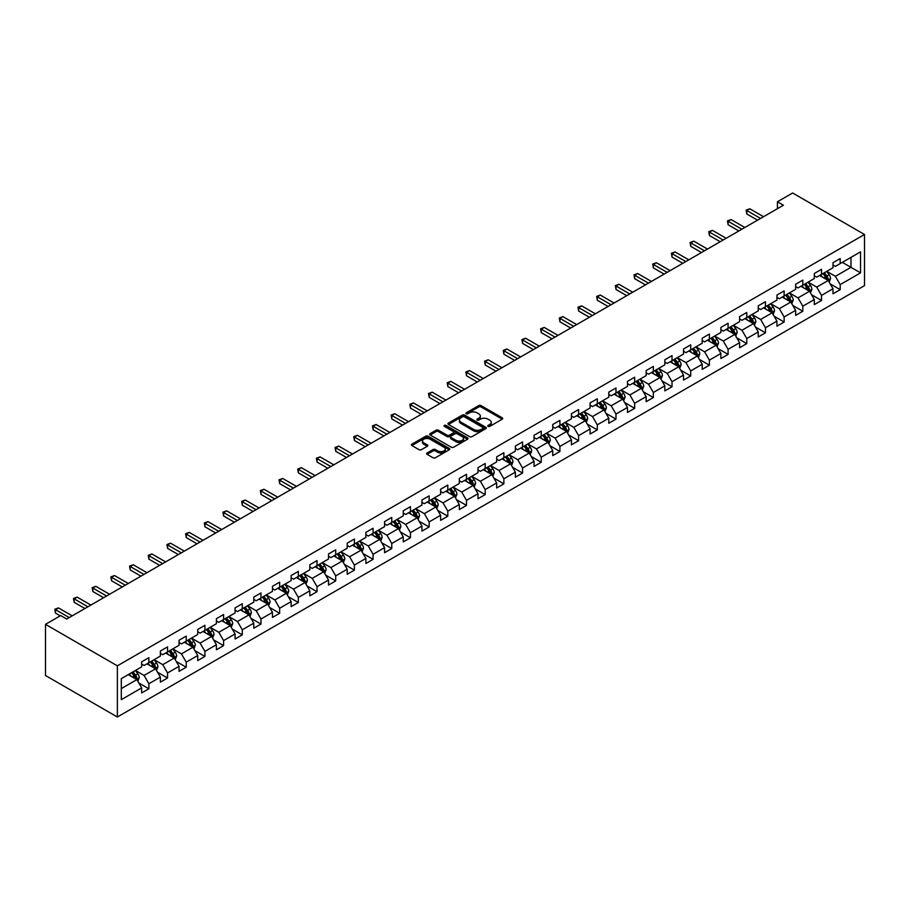 <?xml version="1.0" encoding="UTF-8"?>
<svg xmlns="http://www.w3.org/2000/svg" width="910" height="910" viewBox="0 0 910 910"><rect width="100%" height="100%" fill="white"/><g stroke="black" fill="none" stroke-linecap="round" stroke-linejoin="round"><path stroke-width="1.36" d="M488.09 426.392A1.16 0.671 0 0 0 489.739 426.392L502.229 419.18A1.661 0.955 0 0 0 502.718 418.498A1.661 0.955 0 0 0 502.229 417.826L481.072 405.61A1.661 0.955 0 0 0 478.717 405.61L466.227 412.822A1.16 0.671 0 0 0 467.865 413.766L469.492 412.833A5.323 3.071 0 0 1 477.011 412.833L478.774 413.857A5.323 3.071 0 0 1 480.332 416.029A5.323 3.071 0 0 1 478.774 418.19L477.159 419.135A1.16 0.671 0 0 0 478.808 420.079L480.423 419.146A5.323 3.071 0 0 1 487.942 419.146L489.705 420.17A5.323 3.071 0 0 1 491.263 422.331A5.323 3.071 0 0 1 489.705 424.504L488.09 425.436A1.16 0.671 0 0 0 488.09 426.392L488.09 425.436M427.108 452.987A1.661 0.955 0 0 0 426.619 453.658A1.661 0.955 0 0 0 427.108 454.34L433.046 457.764A1.661 0.955 0 0 0 435.389 457.764L449.267 449.756A1.661 0.955 0 0 0 449.756 449.074A1.661 0.955 0 0 0 449.267 448.402L428.098 436.186A1.661 0.955 0 0 0 425.755 436.186L411.877 444.194A1.661 0.955 0 0 0 411.388 444.876A1.661 0.955 0 0 0 411.877 445.547L419.055 449.688A1.661 0.955 0 0 0 421.398 449.688L427.336 446.264A1.661 0.955 0 0 0 427.825 445.582A1.661 0.955 0 0 0 427.336 444.899L423.787 442.851A4.448 2.571 0 0 1 422.479 441.031A4.448 2.571 0 0 1 425.232 438.665A4.448 2.571 0 0 1 430.077 439.223L444 447.265A4.448 2.571 0 0 1 445.308 449.074A4.448 2.571 0 0 1 442.556 451.451A4.448 2.571 0 0 1 437.71 450.894L435.389 449.551A1.661 0.955 0 0 0 433.046 449.551L427.108 452.987L427.108 454.34M864.5 234.484L792.633 192.988L777.424 201.77L783.419 205.228L66.703 619.028L60.708 615.569L45.5 624.351L117.367 665.836L864.5 234.484L864.5 285.649L117.367 717.012L117.367 665.836M469.605 436.663A1.661 0.955 0 0 0 471.96 436.663L485.826 428.644A1.661 0.955 0 0 0 486.315 427.973A1.661 0.955 0 0 0 485.826 427.29L464.669 415.074A1.661 0.955 0 0 0 462.314 415.074L448.437 423.082A1.661 0.955 0 0 0 447.959 423.764A1.661 0.955 0 0 0 448.437 424.435L469.605 436.663M444.853 426.642A1.16 0.671 0 0 1 446.036 426.813L446.036 425.425L467.547 437.846A1.661 0.955 0 0 1 468.036 438.529A1.661 0.955 0 0 1 467.547 439.2L453.669 447.208A1.661 0.955 0 0 1 451.326 447.208L430.157 434.991L430.157 433.638A1.661 0.955 0 0 0 429.679 434.32A1.661 0.955 0 0 0 430.157 434.991M430.157 433.638L436.095 430.214A1.661 0.955 0 0 1 438.449 430.214L447.026 435.162A1.661 0.955 0 0 0 449.381 435.162L453.316 432.887A1.661 0.955 0 0 0 453.806 432.216A1.661 0.955 0 0 0 453.316 431.533L444.387 426.369A1.16 0.671 0 0 1 446.036 425.425M138.866 683.023L148.865 688.79L148.865 683.751L160.365 677.108L160.365 682.159L167.542 678.007L167.542 672.956L179.042 666.325L179.042 671.364L186.231 667.223L186.231 662.173L197.732 655.53L197.732 660.58L204.921 656.428L204.921 651.389L216.409 644.746L216.409 649.797L223.598 645.645L223.598 640.594L235.099 633.963L235.099 639.002L242.287 634.861L242.287 629.811L253.788 623.168L253.788 628.218L260.965 624.067L260.965 619.028L272.465 612.385L272.465 617.435L279.654 613.283L279.654 608.233L291.154 601.601L291.154 606.64L298.343 602.5L298.343 597.449L309.832 590.806L309.832 595.857L317.021 591.705L317.021 586.666L328.521 580.023L328.521 585.073L335.71 580.921L335.71 575.871L347.211 569.239L347.211 574.278L354.388 570.138L354.388 565.087L365.888 558.444L365.888 563.495L373.077 559.343L373.077 554.304L384.577 547.661L384.577 552.711L391.755 548.559L391.755 543.509L403.255 536.877L403.255 541.916L410.444 537.776L410.444 532.725L421.944 526.082L421.944 531.133L429.133 526.981L429.133 521.942L440.622 515.299L440.622 520.349L447.811 516.197L447.811 511.147L459.311 504.515L459.311 509.554L466.5 505.414L466.5 500.363L478 493.721L478 498.771L485.178 494.619L485.178 489.58L496.678 482.937L496.678 487.987L503.867 483.836L503.867 478.785L515.367 472.153L515.367 477.193L522.556 473.052L522.556 468.002L534.045 461.359L534.045 466.409L541.234 462.257L541.234 457.218L552.734 450.575L552.734 455.626L559.923 451.474L559.923 446.423L571.423 439.792L571.423 444.831L578.601 440.69L578.601 435.64L590.101 428.997L590.101 434.047L597.29 429.895L597.29 424.856L608.79 418.213L608.79 423.264L615.979 419.112L615.979 414.061L627.468 407.43L627.468 412.469L634.657 408.328L634.657 403.278L646.157 396.635L646.157 401.685L653.346 397.534L653.346 392.494L664.835 385.851L664.835 390.902L672.024 386.75L672.024 381.7L683.524 375.068L683.524 380.107L690.713 375.966L690.713 370.916L702.213 364.273L702.213 369.323L709.39 365.172L709.39 360.132L720.891 353.489L720.891 358.54L728.08 354.388L728.08 349.338L739.58 342.706L739.58 347.745L746.769 343.605L746.769 338.554L758.258 331.911L758.258 336.962L765.446 332.81L765.446 327.759L776.947 321.128L776.947 326.178L784.136 322.026L784.136 316.976L795.636 310.344L795.636 315.383L802.813 311.243L802.813 306.192L814.313 299.549L814.313 304.6L821.503 300.448L821.503 295.397L833.003 288.766L833.003 293.816L840.192 289.664L840.192 284.614L860.553 272.863L860.553 251.843L850.964 257.371L850.964 267.324L860.553 272.863M148.865 688.79L141.676 692.942L141.676 687.892L121.314 699.654L121.314 678.633L141.676 666.871L141.676 661.832L148.865 657.68L148.865 662.73L160.365 656.087L160.365 651.037L167.542 646.885L167.542 651.935L179.042 645.304L179.042 640.253L186.231 636.101L186.231 641.152L197.732 634.509L197.732 629.47L204.921 625.318L204.921 630.368L216.409 623.725L216.409 618.675L223.598 614.523L223.598 619.573L235.099 612.942L235.099 607.891L242.287 603.74L242.287 608.79L253.788 602.147L253.788 597.108L260.965 592.956L260.965 598.006L272.465 591.363L272.465 586.313L279.654 582.161L279.654 587.212L291.154 580.58L291.154 575.529L298.343 571.378L298.343 576.428L309.832 569.785L309.832 564.735L317.021 560.594L317.021 565.645L328.521 559.002L328.521 553.951L335.71 549.799L335.71 554.85L347.211 548.218L347.211 543.168L354.388 539.016L354.388 544.066L365.888 537.423L365.888 532.373L373.077 528.232L373.077 533.283L384.577 526.64L384.577 521.589L391.755 517.437L391.755 522.488L403.255 515.856L403.255 510.806L410.444 506.654L410.444 511.704L421.944 505.061L421.944 500.011L429.133 495.87L429.133 500.921L440.622 494.278L440.622 489.227L447.811 485.075L447.811 490.126L459.311 483.494L459.311 478.444L466.5 474.292L466.5 479.342L478 472.7L478 467.649L485.178 463.509L485.178 468.548L496.678 461.916L496.678 456.865L503.867 452.714L503.867 457.764L515.367 451.132L515.367 446.082L522.556 441.93L522.556 446.981L534.045 440.338L534.045 435.287L541.234 431.147L541.234 436.186L552.734 429.554L552.734 424.504L559.923 420.352L559.923 425.402L571.423 418.771L571.423 413.72L578.601 409.568L578.601 414.619L590.101 407.976L590.101 402.925L597.29 398.785L597.29 403.824L608.79 397.192L608.79 392.142L615.979 387.99L615.979 393.04L627.468 386.409L627.468 381.358L634.657 377.206L634.657 382.257L646.157 375.614L646.157 370.563L653.346 366.423L653.346 371.462L664.835 364.83L664.835 359.78L672.024 355.628L672.024 360.678L683.524 354.047L683.524 348.996L690.713 344.845L690.713 349.895L702.213 343.252L702.213 338.201L709.39 334.061L709.39 339.1L720.891 332.468L720.891 327.418L728.08 323.266L728.08 328.317L739.58 321.685L739.58 316.635L746.769 312.483L746.769 317.533L758.258 310.89L758.258 305.84L765.446 301.699L765.446 306.738L776.947 300.107L776.947 295.056L784.136 290.904L784.136 295.955L795.636 289.312L795.636 284.273L802.813 280.121L802.813 285.171L814.313 278.528L814.313 273.478L821.503 269.337L821.503 274.376L833.003 267.745L833.003 262.694L840.192 258.542L840.192 263.593L860.553 251.843M146.942 663.834L155.576 668.816L144.076 675.447L135.453 670.465M141.676 664.107L144.076 665.494L148.865 662.73M144.076 675.447L148.865 683.751M155.576 668.816L160.365 677.108M165.631 653.05L174.254 658.021L162.754 664.664L154.131 659.682M160.365 653.323L162.754 654.699L167.542 651.935M162.754 664.664L167.542 672.956M174.254 658.021L179.042 666.325M184.32 642.255L192.943 647.237L181.443 653.869L172.82 648.898M179.042 642.528L181.443 643.916L186.231 641.152M181.443 653.869L186.231 662.173M192.943 647.237L197.732 655.53M202.998 631.472L211.62 636.454L200.12 643.086L191.498 638.103M197.732 631.745L200.12 633.133L204.921 630.368M200.12 643.086L204.921 651.389M211.62 636.454L216.409 644.746M221.687 620.677L230.31 625.659L218.81 632.302L210.187 627.32M216.409 620.961L218.81 622.338L223.598 619.573M218.81 632.302L223.598 640.594M230.31 625.659L235.099 633.963M240.365 609.893L248.987 614.876L237.499 621.507L228.865 616.536M235.099 610.166L237.499 611.554L242.287 608.79M237.499 621.507L242.287 629.811M248.987 614.876L253.788 623.168M259.054 599.11L267.676 604.092L256.176 610.724L247.554 605.741M253.788 599.383L256.176 600.771L260.965 598.006M256.176 610.724L260.965 619.028M267.676 604.092L272.465 612.385M277.732 588.315L286.366 593.297L274.865 599.94L266.243 594.958M272.465 588.599L274.865 589.976L279.654 587.212M274.865 599.94L279.654 608.233M286.366 593.297L291.154 601.601M296.421 577.532L305.043 582.514L293.543 589.145L284.921 584.174M291.154 577.804L293.543 579.192L298.343 576.428M293.543 589.145L298.343 597.449M305.043 582.514L309.832 590.806M315.11 566.748L323.733 571.73L312.232 578.362L303.61 573.38M309.832 567.021L312.232 568.409L317.021 565.645M312.232 578.362L317.021 586.666M323.733 571.73L328.521 580.023M333.788 555.953L342.41 560.935L330.921 567.578L322.288 562.596M328.521 556.237L330.921 557.614L335.71 554.85M330.921 567.578L335.71 575.871M342.41 560.935L347.211 569.239M352.477 545.17L361.099 550.152L349.599 556.784L340.977 551.813M347.211 545.443L349.599 546.83L354.388 544.066M349.599 556.784L354.388 565.087M361.099 550.152L365.888 558.444M371.155 534.386L379.788 539.357L368.288 546L359.666 541.018M365.888 534.659L368.288 536.047L373.077 533.283M368.288 546L373.077 554.304M379.788 539.357L384.577 547.661M389.844 523.591L398.466 528.573L386.966 535.216L378.344 530.234M384.577 523.876L386.966 525.252L391.755 522.488M386.966 535.216L391.755 543.509M398.466 528.573L403.255 536.877M408.533 512.808L417.155 517.79L405.655 524.422L397.033 519.451M403.255 513.081L405.655 514.468L410.444 511.704M405.655 524.422L410.444 532.725M417.155 517.79L421.944 526.082M427.211 502.024L435.833 506.995L424.333 513.638L415.711 508.656M421.944 502.297L424.333 503.685L429.133 500.921M424.333 513.638L429.133 521.942M435.833 506.995L440.622 515.299M445.9 491.229L454.522 496.212L443.022 502.855L434.4 497.872M440.622 491.514L443.022 492.89L447.811 490.126M443.022 502.855L447.811 511.147M454.522 496.212L459.311 504.515M464.578 480.446L473.2 485.428L461.711 492.06L453.089 487.089M459.311 480.719L461.711 482.107L466.5 479.342M461.711 492.06L466.5 500.363M473.2 485.428L478 493.721M483.267 469.662L491.889 474.633L480.389 481.276L471.767 476.294M478 469.935L480.389 471.323L485.178 468.548M480.389 481.276L485.178 489.58M491.889 474.633L496.678 482.937M501.956 458.867L510.578 463.85L499.078 470.493L490.456 465.51M496.678 459.152L499.078 460.528L503.867 457.764M499.078 470.493L503.867 478.785M510.578 463.85L515.367 472.153M520.634 448.084L529.256 453.066L517.756 459.698L509.134 454.727M515.367 448.357L517.756 449.745L522.556 446.981M517.756 459.698L522.556 468.002M529.256 453.066L534.045 461.359M539.323 437.3L547.945 442.271L536.445 448.914L527.823 443.932M534.045 437.573L536.445 438.961L541.234 436.186M536.445 448.914L541.234 457.218M547.945 442.271L552.734 450.575M558.001 426.506L566.623 431.488L555.134 438.131L546.5 433.149M552.734 426.79L555.134 428.166L559.923 425.402M555.134 438.131L559.923 446.423M566.623 431.488L571.423 439.792M576.69 415.722L585.312 420.704L573.812 427.336L565.19 422.365M571.423 415.995L573.812 417.383L578.601 414.619M573.812 427.336L578.601 435.64M585.312 420.704L590.101 428.997M595.367 404.939L604.001 409.909L592.501 416.552L583.879 411.57M590.101 405.212L592.501 406.599L597.29 403.824M592.501 416.552L597.29 424.856M604.001 409.909L608.79 418.213M614.057 394.144L622.679 399.126L611.179 405.769L602.557 400.787M608.79 394.428L611.179 395.804L615.979 393.04M611.179 405.769L615.979 414.061M622.679 399.126L627.468 407.43M632.746 383.36L641.368 388.342L629.868 394.974L621.246 390.003M627.468 383.633L629.868 385.021L634.657 382.257M629.868 394.974L634.657 403.278M641.368 388.342L646.157 396.635M651.423 372.577L660.046 377.548L648.557 384.191L639.923 379.208M646.157 372.85L648.557 374.238L653.346 371.462M648.557 384.191L653.346 392.494M660.046 377.548L664.835 385.851M670.113 361.782L678.735 366.764L667.235 373.407L658.612 368.425M664.835 362.066L667.235 363.443L672.024 360.678M667.235 373.407L672.024 381.7M678.735 366.764L683.524 375.068M688.79 350.998L697.413 355.981L685.924 362.612L677.302 357.641M683.524 351.271L685.924 352.659L690.713 349.895M685.924 362.612L690.713 370.916M697.413 355.981L702.213 364.273M707.48 340.215L716.102 345.186L704.602 351.829L695.979 346.846M702.213 340.488L704.602 341.876L709.39 339.1M704.602 351.829L709.39 360.132M716.102 345.186L720.891 353.489M726.169 329.42L734.791 334.402L723.291 341.045L714.668 336.063M720.891 329.704L723.291 331.081L728.08 328.317M723.291 341.045L728.08 349.338M734.791 334.402L739.58 342.706M744.846 318.637L753.469 323.619L741.968 330.25L733.346 325.279M739.58 318.909L741.968 320.297L746.769 317.533M741.968 330.25L746.769 338.554M753.469 323.619L758.258 331.911M763.535 307.853L772.158 312.824L760.658 319.467L752.035 314.485M758.258 308.126L760.658 309.514L765.446 306.738M760.658 319.467L765.446 327.759M772.158 312.824L776.947 321.128M782.213 297.058L790.836 302.04L779.347 308.683L770.713 303.701M776.947 297.342L779.347 298.719L784.136 295.955M779.347 308.683L784.136 316.976M790.836 302.04L795.636 310.344M800.902 286.275L809.525 291.257L798.024 297.888L789.402 292.918M795.636 286.548L798.024 287.935L802.813 285.171M798.024 297.888L802.813 306.192M809.525 291.257L814.313 299.549M819.58 275.491L828.214 280.462L816.714 287.105L808.091 282.123M814.313 275.764L816.714 277.152L821.503 274.376M816.714 287.105L821.503 295.397M828.214 280.462L833.003 288.766M842.341 262.353L850.964 267.324L835.391 276.321L826.769 271.339M833.003 264.981L835.391 266.357L840.192 263.593M835.391 276.321L840.192 284.614M45.5 624.351L45.5 675.516L117.367 717.012M777.424 201.77L777.424 208.686M121.314 688.586L136.887 679.599L128.264 674.617M136.887 679.599L141.676 687.892M830.182 283.886L840.192 289.664M811.504 294.681L821.503 300.448M792.815 305.464L802.813 311.243M774.137 316.248L784.136 322.026M755.448 327.043L765.446 332.81M736.759 337.826L746.769 343.605M718.081 348.61L728.08 354.388M699.392 359.404L709.39 365.172M680.714 370.188L690.713 375.966M662.025 380.971L672.024 386.75M643.336 391.766L653.346 397.534M624.658 402.55L634.657 408.328M605.969 413.333L615.979 419.112M587.291 424.128L597.29 429.895M568.602 434.912L578.601 440.69M549.924 445.695L559.923 451.474M531.235 456.49L541.234 462.257M512.546 467.274L522.556 473.052M493.868 478.057L503.867 483.836M475.179 488.852L485.178 494.619M456.501 499.635L466.5 505.414M437.812 510.419L447.811 516.197M419.123 521.214L429.133 526.981M400.445 531.997L410.444 537.776M381.756 542.781L391.755 548.559M363.079 553.576L373.077 559.343M344.389 564.359L354.388 570.138M325.712 575.143L335.71 580.921M307.023 585.938L317.021 591.705M288.333 596.721L298.343 602.5M269.656 607.505L279.654 613.283M250.967 618.299L260.965 624.067M232.289 629.083L242.287 634.861M213.6 639.866L223.598 645.645M194.911 650.661L204.921 656.428M176.233 661.445L186.231 667.223M157.544 672.228L167.542 678.007M488.556 426.551L489.705 425.891A5.323 3.071 0 0 0 491.263 423.719L491.263 422.331M480.332 416.029L480.332 417.406A5.323 3.071 0 0 1 478.774 419.578L477.625 420.238M502.229 417.826L502.229 419.18L481.072 406.986A1.661 0.955 0 0 0 478.717 406.986L466.693 413.936M485.826 427.29L485.826 428.644L464.669 416.462A1.661 0.955 0 0 0 462.314 416.462L448.459 424.458L448.437 423.082M482.891 428.439A1.16 0.671 0 0 0 482.891 427.495L464.316 416.769A1.16 0.671 0 0 0 462.667 416.769L460.96 417.758A5.323 3.071 0 0 0 459.402 419.931A5.323 3.071 0 0 0 460.96 422.103L473.655 429.429A5.323 3.071 0 0 0 481.185 429.429L482.891 428.439L482.891 429.827A1.16 0.671 0 0 0 483.233 429.349L483.233 427.973M459.402 419.931L459.402 421.307A5.323 3.071 0 0 0 460.96 423.48L460.96 422.103M482.891 429.827L481.185 430.817A5.323 3.071 0 0 1 473.655 430.817L460.96 423.48M430.18 435.003L436.095 431.59L436.095 430.214M453.806 432.216L453.806 433.592A1.661 0.955 0 0 1 453.316 434.275L449.381 436.55A1.661 0.955 0 0 1 447.026 436.55L438.449 431.59A1.661 0.955 0 0 0 436.095 431.59M446.036 426.813L467.524 439.212M455.933 440.303A4.448 2.571 0 0 0 460.778 440.861A4.448 2.571 0 0 0 463.531 438.495A4.448 2.571 0 0 0 462.223 436.675L457.32 433.842A1.661 0.955 0 0 0 454.966 433.842L451.03 436.117A1.661 0.955 0 0 0 450.541 436.789A1.661 0.955 0 0 0 451.03 437.471L455.933 440.303L455.933 441.691A4.448 2.571 0 0 0 460.778 442.249A4.448 2.571 0 0 0 463.531 439.871L463.531 438.495M450.541 436.789L450.541 438.176A1.661 0.955 0 0 0 451.03 438.859L451.03 437.471M455.933 441.691L451.03 438.859M445.308 449.074L445.308 450.461A4.448 2.571 0 0 1 442.556 452.839A4.448 2.571 0 0 1 437.71 452.281L435.389 450.939A1.661 0.955 0 0 0 433.046 450.939L427.131 454.352M422.479 441.031L422.479 442.419A4.448 2.571 0 0 0 423.787 444.239L423.787 442.851M427.313 446.275L423.787 444.239M449.267 448.402L449.267 449.756L428.098 437.562A1.661 0.955 0 0 0 425.755 437.562L411.9 445.559L411.877 444.194M829.158 282.1L830.58 278.517A4.493 2.593 -120 0 0 829.146 274.695L826.678 271.396M822.367 277.095L820.683 274.854M822.958 273.535L825.438 276.833A4.493 2.593 60 0 1 826.724 279.541L828.157 278.71A4.493 2.593 -120 0 0 826.871 276.003L824.403 272.704M823.277 273.353L826.018 277.015A2.286 1.319 60 0 1 826.428 277.709L828.157 278.71M760.533 218.434L746.803 210.506L749.794 208.777L763.535 216.705M757.541 220.163L746.803 213.964L746.803 210.506L746.143 210.13L749.794 208.777M746.803 213.964L746.143 210.13M810.469 292.895L811.891 289.3A4.493 2.593 -120 0 0 810.469 285.478L807.989 282.18M803.678 287.879L802.006 285.638M804.281 284.329L806.749 287.628A4.493 2.593 60 0 1 808.034 290.324L809.468 289.494A4.493 2.593 -120 0 0 808.182 286.798L805.714 283.499M804.588 284.147L807.329 287.81A2.286 1.319 60 0 1 807.75 288.504L809.468 289.494M791.791 303.678L793.213 300.095A4.493 2.593 -120 0 0 791.78 296.273L789.311 292.963M785 298.673L783.317 296.421M785.592 295.113L788.071 298.412A4.493 2.593 60 0 1 789.345 301.108L790.79 300.277A4.493 2.593 -120 0 0 789.505 297.581L787.036 294.283M785.91 294.931L788.652 298.594A2.286 1.319 60 0 1 789.061 299.288L790.79 300.277M741.855 229.229L728.114 221.289L731.105 219.572L744.846 227.5M738.863 230.958L728.114 224.747L728.114 221.289L727.454 220.914L731.105 219.572M728.114 224.747L727.454 220.914M723.166 240.012L709.436 232.084L712.428 230.355L726.169 238.283M720.174 241.742L709.436 235.542L709.436 232.084L708.776 231.697L712.428 230.355M709.436 235.542L708.776 231.697M773.102 314.462L774.524 310.879A4.493 2.593 -120 0 0 773.09 307.057L770.622 303.758M766.311 309.457L764.639 307.216M766.914 305.897L769.382 309.195A4.493 2.593 60 0 1 770.668 311.902L772.101 311.072A4.493 2.593 -120 0 0 770.815 308.365L768.347 305.066M767.221 305.714L769.962 309.377A2.286 1.319 60 0 1 770.383 310.071L772.101 311.072M754.413 325.257L755.846 321.662A4.493 2.593 -120 0 0 754.413 317.84L751.933 314.541M747.633 320.24L745.95 318M748.225 316.691L750.693 319.99A4.493 2.593 60 0 1 751.979 322.686L753.423 321.856A4.493 2.593 -120 0 0 752.138 319.16L749.658 315.861M748.543 316.509L751.285 320.172A2.286 1.319 60 0 1 751.694 320.866L753.423 321.856M735.735 336.04L737.157 332.457A4.493 2.593 -120 0 0 735.724 328.635L733.255 325.325M728.944 331.035L727.261 328.783M729.536 327.475L732.015 330.774A4.493 2.593 60 0 1 733.301 333.47L734.734 332.639A4.493 2.593 -120 0 0 733.449 329.943L730.98 326.644M729.854 327.293L732.595 330.956A2.286 1.319 60 0 1 733.016 331.649L734.734 332.639M704.488 250.796L690.747 242.868L693.738 241.139L707.48 249.067M701.485 252.525L690.747 246.326L690.747 242.868L690.087 242.492L693.738 241.139M690.747 246.326L690.087 242.492M685.799 261.591L672.058 253.651L675.061 251.933L688.79 259.862M682.807 263.32L672.058 257.109L672.058 253.651L671.409 253.276L675.061 251.933M672.058 257.109L671.409 253.276M667.121 272.374L653.38 264.446L656.372 262.717L670.113 270.645M664.118 274.103L653.38 267.904L653.38 264.446L652.72 264.059L656.372 262.717M653.38 267.904L652.72 264.059M717.046 346.824L718.479 343.241A4.493 2.593 -120 0 0 717.046 339.419L714.566 336.12M710.255 341.819L708.583 339.578M710.858 338.258L713.326 341.557A4.493 2.593 60 0 1 714.612 344.264L716.045 343.434A4.493 2.593 -120 0 0 714.771 340.727L712.291 337.428M711.165 338.076L713.906 341.739A2.286 1.319 60 0 1 714.327 342.433L716.045 343.434M648.432 283.158L634.691 275.229L637.683 273.5L651.423 281.429M645.44 284.887L634.691 278.688L634.691 275.229L634.031 274.854L637.683 273.5M634.691 278.688L634.031 274.854M698.368 357.619L699.79 354.024A4.493 2.593 -120 0 0 698.357 350.202L695.888 346.903M691.577 352.602L689.894 350.361M692.169 349.053L694.648 352.352A4.493 2.593 60 0 1 695.934 355.048L697.367 354.217A4.493 2.593 -120 0 0 696.082 351.522L693.613 348.223M692.487 348.871L695.229 352.534A2.286 1.319 60 0 1 695.638 353.228L697.367 354.217M629.743 293.953L616.013 286.024L619.005 284.295L632.746 292.224M626.751 295.682L616.013 289.471L616.013 286.024L615.353 285.638L619.005 284.295M616.013 289.471L615.353 285.638M679.679 368.402L681.101 364.819A4.493 2.593 -120 0 0 679.668 360.997L677.199 357.698M672.888 363.397L671.216 361.145M673.491 359.837L675.959 363.135A4.493 2.593 60 0 1 677.245 365.831L678.678 365.001A4.493 2.593 -120 0 0 677.393 362.305L674.924 359.006M673.798 359.655L676.539 363.317A2.286 1.319 60 0 1 676.96 364.011L678.678 365.001M611.065 304.736L597.324 296.808L600.316 295.079L614.057 303.007M608.073 306.465L597.324 300.266L597.324 296.808L596.664 296.421L600.316 295.079M597.324 300.266L596.664 296.421M661.001 379.197L662.423 375.602A4.493 2.593 -120 0 0 660.99 371.78L658.521 368.482M654.21 374.181L652.527 371.94M654.802 370.62L657.27 373.919A4.493 2.593 60 0 1 658.556 376.626L660 375.796A4.493 2.593 -120 0 0 658.715 373.089L656.235 369.79M655.12 370.438L657.862 374.101A2.286 1.319 60 0 1 658.271 374.795L660 375.796M592.376 315.52L578.635 307.591L581.638 305.862L595.367 313.791M589.384 317.249L578.635 311.049L578.635 307.591L577.986 307.216L581.638 305.862M578.635 311.049L577.986 307.216M642.312 389.98L643.734 386.386A4.493 2.593 -120 0 0 642.301 382.564L639.832 379.265M635.521 384.964L633.838 382.723M636.124 381.415L638.592 384.714A4.493 2.593 60 0 1 639.878 387.41L641.311 386.579A4.493 2.593 -120 0 0 640.026 383.884L637.557 380.585M636.431 381.233L639.173 384.896A2.286 1.319 60 0 1 639.593 385.59L641.311 386.579M573.698 326.315L559.957 318.386L562.949 316.657L576.69 324.586M570.695 328.044L559.957 321.833L559.957 318.386L559.297 318L562.949 316.657M559.957 321.833L559.297 318M623.623 400.764L625.056 397.181A4.493 2.593 -120 0 0 623.623 393.359L621.143 390.06M616.832 395.759L615.16 393.507M617.435 392.199L619.903 395.497A4.493 2.593 60 0 1 621.189 398.193L622.633 397.363A4.493 2.593 -120 0 0 621.348 394.667L618.868 391.368M617.742 392.017L620.495 395.679A2.286 1.319 60 0 1 620.904 396.373L622.633 397.363M555.009 337.098L541.268 329.17L544.271 327.441L558.001 335.369M552.017 338.827L541.268 332.628L541.268 329.17L540.608 328.783L544.271 327.441M541.268 332.628L540.608 328.783M604.945 411.559L606.367 407.964A4.493 2.593 -120 0 0 604.934 404.142L602.465 400.844M598.154 406.542L596.471 404.302M598.746 402.982L601.226 406.281A4.493 2.593 60 0 1 602.511 408.988L603.944 408.158A4.493 2.593 -120 0 0 602.659 405.45L600.19 402.152M599.064 402.8L601.806 406.463A2.286 1.319 60 0 1 602.215 407.157L603.944 408.158M536.32 347.882L522.59 339.953L525.582 338.224L539.323 346.153M533.328 349.611L522.59 343.411L522.59 339.953L521.93 339.578L525.582 338.224M522.59 343.411L521.93 339.578M586.256 422.342L587.678 418.748A4.493 2.593 -120 0 0 586.245 414.926L583.776 411.627M579.465 417.326L577.793 415.085M580.068 413.777L582.536 417.076A4.493 2.593 60 0 1 583.822 419.772L585.255 418.941A4.493 2.593 -120 0 0 583.97 416.245L581.501 412.947M580.375 413.595L583.117 417.258A2.286 1.319 60 0 1 583.538 417.952L585.255 418.941M517.642 358.676L503.901 350.748L506.893 349.019L520.634 356.947M514.65 360.405L503.901 354.195L503.901 350.748L503.241 350.361L506.893 349.019M503.901 354.195L503.241 350.361M567.578 433.126L569 429.543A4.493 2.593 -120 0 0 567.567 425.721L565.099 422.422M560.788 428.121L559.104 425.869M561.379 424.56L563.847 427.859A4.493 2.593 60 0 1 565.133 430.555L566.577 429.725A4.493 2.593 -120 0 0 565.292 427.029L562.824 423.73M561.697 424.378L564.439 428.041A2.286 1.319 60 0 1 564.848 428.735L566.577 429.725M498.953 369.46L485.223 361.532L488.215 359.803L501.956 367.731M495.961 371.189L485.223 364.99L485.223 361.532L484.564 361.145L488.215 359.803M485.223 364.99L484.564 361.145M548.889 443.921L550.311 440.326A4.493 2.593 -120 0 0 548.878 436.504L546.409 433.205M542.098 438.904L540.426 436.663M542.701 435.344L545.17 438.643A4.493 2.593 60 0 1 546.455 441.35L547.888 440.52A4.493 2.593 -120 0 0 546.603 437.812L544.135 434.514M543.008 435.162L545.75 438.825A2.286 1.319 60 0 1 546.171 439.519L547.888 440.52M480.275 380.243L466.534 372.315L469.526 370.586L483.267 378.526M477.272 381.973L466.534 375.773L466.534 372.315L465.875 371.94L469.526 370.586M466.534 375.773L465.875 371.94M530.2 454.704L531.633 451.11A4.493 2.593 -120 0 0 530.2 447.288L527.72 443.989M523.421 449.688L521.737 447.447M524.012 446.139L526.481 449.438A4.493 2.593 60 0 1 527.766 452.134L529.211 451.303A4.493 2.593 -120 0 0 527.925 448.607L525.445 445.308M524.319 445.957L527.072 449.62A2.286 1.319 60 0 1 527.481 450.313L529.211 451.303M461.586 391.038L447.845 383.11L450.848 381.381L464.578 389.309M458.594 392.767L447.845 386.568L447.845 383.11L447.185 382.723L450.848 381.381M447.845 386.568L447.185 382.723M511.522 465.488L512.944 461.905A4.493 2.593 -120 0 0 511.511 458.083L509.043 454.784M504.732 460.483L503.048 458.242M505.323 456.922L507.803 460.221A4.493 2.593 60 0 1 509.088 462.917L510.521 462.098A4.493 2.593 -120 0 0 509.236 459.391L506.768 456.092M505.641 456.74L508.383 460.403A2.286 1.319 60 0 1 508.804 461.097L510.521 462.098M442.908 401.822L429.167 393.893L432.159 392.164L445.9 400.093M439.905 403.551L429.167 397.351L429.167 393.893L428.508 393.507L432.159 392.164M429.167 397.351L428.508 393.507M492.833 476.283L494.255 472.688A4.493 2.593 -120 0 0 492.833 468.866L490.353 465.567M486.042 471.266L484.37 469.025M486.645 467.706L489.114 471.005A4.493 2.593 60 0 1 490.399 473.712L491.832 472.882A4.493 2.593 -120 0 0 490.558 470.186L488.078 466.875M486.952 467.524L489.694 471.187A2.286 1.319 60 0 1 490.115 471.88L491.832 472.882M424.219 412.605L410.478 404.677L413.47 402.948L427.211 410.888M421.228 414.334L410.478 408.135L410.478 404.677L409.818 404.302L413.47 402.948M410.478 408.135L409.818 404.302M474.155 487.066L475.577 483.472A4.493 2.593 -120 0 0 474.144 479.65L471.676 476.351M467.365 482.05L465.681 479.809M467.956 478.501L470.436 481.799A4.493 2.593 60 0 1 471.721 484.495L473.154 483.665A4.493 2.593 -120 0 0 471.869 480.969L469.401 477.67M468.275 478.319L471.016 481.982A2.286 1.319 60 0 1 471.425 482.675L473.154 483.665M405.53 423.4L391.8 415.472L394.792 413.743L408.533 421.671M402.538 425.129L391.8 418.93L391.8 415.472L391.141 415.085L394.792 413.743M391.8 418.93L391.141 415.085M455.466 497.85L456.888 494.266A4.493 2.593 -120 0 0 455.455 490.445L452.987 487.146M448.675 492.845L447.003 490.604M449.278 489.284L451.747 492.583A4.493 2.593 60 0 1 453.032 495.279L454.465 494.46A4.493 2.593 -120 0 0 453.18 491.753L450.712 488.454M449.585 489.102L452.327 492.765A2.286 1.319 60 0 1 452.748 493.459L454.465 494.46M386.852 434.184L373.111 426.255L376.103 424.526L389.844 432.455M383.861 435.913L373.111 429.713L373.111 426.255L372.452 425.869L376.103 424.526M373.111 429.713L372.452 425.869M436.777 508.644L438.21 505.05A4.493 2.593 -120 0 0 436.777 501.228L434.298 497.929M429.998 503.628L428.314 501.387M430.589 500.068L433.058 503.366A4.493 2.593 60 0 1 434.343 506.074L435.788 505.243A4.493 2.593 -120 0 0 434.502 502.548L432.022 499.237M430.908 499.886L433.649 503.548A2.286 1.319 60 0 1 434.059 504.242L435.788 505.243M368.163 444.979L354.422 437.039L357.425 435.31L371.155 443.25M365.172 446.696L354.422 440.497L354.422 437.039L353.774 436.663L357.425 435.31M354.422 440.497L353.774 436.663M418.099 519.428L419.521 515.833A4.493 2.593 -120 0 0 418.088 512.011L415.62 508.713M411.309 514.412L409.625 512.171M411.9 510.863L414.38 514.161A4.493 2.593 60 0 1 415.665 516.857L417.099 516.027A4.493 2.593 -120 0 0 415.813 513.331L413.345 510.032M412.219 510.681L414.96 514.343A2.286 1.319 60 0 1 415.381 515.037L417.099 516.027M349.486 455.762L335.745 447.834L338.736 446.105L352.477 454.033M346.483 457.491L335.745 451.292L335.745 447.834L335.085 447.447L338.736 446.105M335.745 451.292L335.085 447.447M399.41 530.212L400.844 526.628A4.493 2.593 -120 0 0 399.41 522.806L396.931 519.508M392.62 525.207L390.947 522.966M393.222 521.646L395.691 524.945A4.493 2.593 60 0 1 396.976 527.641L398.421 526.822A4.493 2.593 -120 0 0 397.135 524.115L394.656 520.816M393.529 521.464L396.271 525.127A2.286 1.319 60 0 1 396.692 525.821L398.421 526.822M330.796 466.546L317.055 458.617L320.058 456.888L333.788 464.817M327.805 468.275L317.055 462.075L317.055 458.617L316.396 458.23L320.058 456.888M317.055 462.075L316.396 458.23M380.733 541.006L382.154 537.412A4.493 2.593 -120 0 0 380.721 533.59L378.253 530.291M373.942 535.99L372.258 533.749M374.533 532.43L377.013 535.728A4.493 2.593 60 0 1 378.298 538.436L379.732 537.605A4.493 2.593 -120 0 0 378.446 534.909L375.978 531.599M374.852 532.248L377.593 535.91A2.286 1.319 60 0 1 378.003 536.604L379.732 537.605M312.107 477.34L298.378 469.401L301.369 467.672L315.11 475.611M309.116 479.058L298.378 472.859L298.378 469.401L297.718 469.025L301.369 467.672M298.378 472.859L297.718 469.025M362.043 551.79L363.465 548.195A4.493 2.593 -120 0 0 362.032 544.373L359.564 541.075M355.253 546.774L353.58 544.533M355.855 543.225L358.324 546.523A4.493 2.593 60 0 1 359.609 549.219L361.042 548.389A4.493 2.593 -120 0 0 359.757 545.693L357.289 542.394M356.163 543.042L358.904 546.705A2.286 1.319 60 0 1 359.325 547.399L361.042 548.389M293.429 488.124L279.688 480.196L282.68 478.467L296.421 486.395M290.438 489.853L279.688 483.654L279.688 480.196L279.029 479.809L282.68 478.467M279.688 483.654L279.029 479.809M343.366 562.573L344.788 558.99A4.493 2.593 -120 0 0 343.354 555.168L340.886 551.87M336.575 557.568L334.891 555.327M337.166 554.008L339.635 557.307A4.493 2.593 60 0 1 340.92 560.003L342.365 559.184A4.493 2.593 -120 0 0 341.079 556.476L338.6 553.178M337.485 553.826L340.226 557.489A2.286 1.319 60 0 1 340.636 558.183L342.365 559.184M274.74 498.908L261.011 490.979L264.002 489.25L277.732 497.178M271.749 500.637L261.011 494.437L261.011 490.979L260.351 490.592L264.002 489.25M261.011 494.437L260.351 490.592M324.677 573.368L326.099 569.774A4.493 2.593 -120 0 0 324.665 565.952L322.197 562.653M317.886 568.352L316.214 566.111M318.489 564.791L320.957 568.09A4.493 2.593 60 0 1 322.242 570.798L323.676 569.967A4.493 2.593 -120 0 0 322.39 567.271L319.922 563.961M318.796 564.621L321.537 568.272A2.286 1.319 60 0 1 321.958 568.966L323.676 569.967M256.063 509.702L242.322 501.763L245.313 500.034L259.054 507.973M253.06 511.431L242.322 505.221L242.322 501.763L241.662 501.387L245.313 500.034M242.322 505.221L241.662 501.387M305.988 584.152L307.421 580.557A4.493 2.593 -120 0 0 305.988 576.735L303.508 573.437M299.208 579.135L297.524 576.894M299.799 575.586L302.268 578.885A4.493 2.593 60 0 1 303.553 581.581L304.998 580.751A4.493 2.593 -120 0 0 303.712 578.055L301.233 574.756M300.107 575.404L302.859 579.067A2.286 1.319 60 0 1 303.269 579.761L304.998 580.751M237.374 520.486L223.632 512.558L226.636 510.828L240.365 518.757M234.382 522.215L223.632 516.015L223.632 512.558L222.973 512.171L226.636 510.828M223.632 516.015L222.973 512.171M287.31 594.935L288.732 591.352A4.493 2.593 -120 0 0 287.298 587.53L284.83 584.231M280.519 589.93L278.835 587.689M281.11 586.37L283.59 589.669A4.493 2.593 60 0 1 284.875 592.376L286.309 591.545A4.493 2.593 -120 0 0 285.023 588.838L282.555 585.539M281.429 586.188L284.17 589.851A2.286 1.319 60 0 1 284.591 590.544L286.309 591.545M218.684 531.269L204.955 523.341L207.946 521.612L221.687 529.54M215.693 532.998L204.955 526.799L204.955 523.341L204.295 522.966L207.946 521.612M204.955 526.799L204.295 522.966M268.621 605.73L270.043 602.136A4.493 2.593 -120 0 0 268.621 598.314L266.141 595.015M261.83 600.714L260.158 598.473M262.433 597.153L264.901 600.463A4.493 2.593 60 0 1 266.186 603.159L267.62 602.329A4.493 2.593 -120 0 0 266.334 599.633L263.866 596.323M262.74 596.983L265.481 600.634A2.286 1.319 60 0 1 265.902 601.328L267.62 602.329M200.007 542.064L186.266 534.125L189.257 532.395L202.998 540.335M197.015 543.793L186.266 537.582L186.266 534.125L185.606 533.749L189.257 532.395M186.266 537.582L185.606 533.749M249.943 616.514L251.365 612.919A4.493 2.593 -120 0 0 249.931 609.097L247.463 605.798M243.152 611.497L241.469 609.256M243.743 607.948L246.223 611.247A4.493 2.593 60 0 1 247.497 613.943L248.942 613.112A4.493 2.593 -120 0 0 247.656 610.417L245.188 607.118M244.062 607.766L246.803 611.429A2.286 1.319 60 0 1 247.213 612.123L248.942 613.112M181.317 552.848L167.588 544.919L170.579 543.19L184.32 551.119M178.326 554.577L167.588 548.377L167.588 544.919L166.928 544.533L170.579 543.19M167.588 548.377L166.928 544.533M231.254 627.297L232.676 623.714A4.493 2.593 -120 0 0 231.242 619.892L228.774 616.593M224.463 622.292L222.791 620.051M225.066 618.732L227.534 622.03A4.493 2.593 60 0 1 228.819 624.738L230.253 623.907A4.493 2.593 -120 0 0 228.967 621.2L226.499 617.901M225.373 618.55L228.114 622.212A2.286 1.319 60 0 1 228.535 622.906L230.253 623.907M162.64 563.631L148.899 555.703L151.89 553.974L165.631 561.902M159.637 565.36L148.899 559.161L148.899 555.703L148.239 555.327L151.89 553.974M148.899 559.161L148.239 555.327M212.565 638.092L213.998 634.497A4.493 2.593 -120 0 0 212.565 630.676L210.085 627.377M205.785 633.076L204.102 630.835M206.377 629.515L208.845 632.825A4.493 2.593 60 0 1 210.13 635.521L211.575 634.691A4.493 2.593 -120 0 0 210.29 631.995L207.81 628.685M206.695 629.345L209.436 632.996A2.286 1.319 60 0 1 209.846 633.69L211.575 634.691M143.951 574.426L130.21 566.486L133.213 564.757L146.942 572.697M140.959 576.155L130.21 569.944L130.21 566.486L129.561 566.111L133.213 564.757M130.21 569.944L129.561 566.111M193.887 648.875L195.309 645.281A4.493 2.593 -120 0 0 193.875 641.459L191.407 638.16M187.096 643.859L185.412 641.618M187.688 640.31L190.167 643.609A4.493 2.593 60 0 1 191.453 646.305L192.886 645.474A4.493 2.593 -120 0 0 191.6 642.779L189.132 639.48M188.006 640.128L190.747 643.791A2.286 1.319 60 0 1 191.168 644.485L192.886 645.474M125.273 585.21L111.532 577.281L114.523 575.552L128.264 583.481M122.27 586.939L111.532 580.739L111.532 577.281L110.872 576.894L114.523 575.552M111.532 580.739L110.872 576.894M175.198 659.659L176.631 656.076A4.493 2.593 -120 0 0 175.198 652.254L172.718 648.955M168.407 654.654L166.735 652.413M169.01 651.094L171.478 654.392A4.493 2.593 60 0 1 172.763 657.1L174.208 656.269A4.493 2.593 -120 0 0 172.923 653.562L170.443 650.263M169.317 650.912L172.058 654.574A2.286 1.319 60 0 1 172.479 655.268L174.208 656.269M106.584 595.993L92.843 588.065L95.846 586.336L109.575 594.264M103.592 597.722L92.843 591.523L92.843 588.065L92.183 587.689L95.846 586.336M92.843 591.523L92.183 587.689M156.52 670.454L157.942 666.859A4.493 2.593 -120 0 0 156.509 663.037L154.04 659.739M149.729 665.438L148.046 663.197M150.321 661.877L152.8 665.187A4.493 2.593 60 0 1 154.086 667.883L155.519 667.053A4.493 2.593 -120 0 0 154.234 664.357L151.765 661.047M150.639 661.707L153.381 665.358A2.286 1.319 60 0 1 153.79 666.052L155.519 667.053M87.895 606.788L74.165 598.848L77.157 597.119L90.898 605.059M84.903 608.517L74.165 602.306L74.165 598.848L73.505 598.473L77.157 597.119M74.165 602.306L73.505 598.473M137.831 681.237L139.253 677.643A4.493 2.593 -120 0 0 137.819 673.821L135.351 670.522M131.04 676.221L129.368 673.98M131.643 672.672L134.111 675.971A4.493 2.593 60 0 1 135.397 678.667L136.83 677.836A4.493 2.593 -120 0 0 135.544 675.14L133.076 671.842M131.95 672.49L134.691 676.153A2.286 1.319 60 0 1 135.112 676.847L136.83 677.836M69.217 617.571L55.476 609.643L58.467 607.914L72.208 615.842M60.231 615.842L55.476 613.101L55.476 609.643L54.816 609.256L58.467 607.914M55.476 613.101L54.816 609.256M489.705 425.891L489.705 424.504M477.159 420.079L477.159 419.135M478.774 419.578L478.774 418.19M466.227 413.766L466.227 412.822M478.717 406.986L478.717 405.61M481.072 406.986L481.072 405.61M462.314 416.462L462.314 415.074M464.669 416.462L464.669 415.074M473.655 430.817L473.655 429.429M481.185 430.817L481.185 429.429M438.449 431.59L438.449 430.214M447.026 436.55L447.026 435.162M449.381 436.55L449.381 435.162M453.316 434.275L453.316 432.887M467.547 439.2L467.547 437.846M433.046 450.939L433.046 449.551M435.389 450.939L435.389 449.551M437.71 452.281L437.71 450.894M427.336 446.264L427.336 444.899M425.755 437.562L425.755 436.186M428.098 437.562L428.098 436.186M827.77 280.212L830.546 278.608M826.871 276.003L829.146 274.695M823.675 277.846L825.438 276.833M809.081 290.995L811.868 289.391M808.182 286.798L810.469 285.478M804.997 288.641L806.749 287.628M790.392 301.79L793.179 300.175M789.505 297.581L791.78 296.273M786.308 299.424L788.071 298.412M771.714 312.574L774.501 310.97M770.815 308.365L773.09 307.057M767.63 310.208L769.382 309.195M753.025 323.357L755.812 321.753M752.138 319.16L754.413 317.84M748.941 321.002L750.693 319.99M734.347 334.152L737.134 332.537M733.449 329.943L735.724 328.635M730.252 331.786L732.015 330.774M715.658 344.935L718.445 343.332M714.771 340.727L717.046 339.419M711.574 342.57L713.326 341.557M696.98 355.719L699.756 354.115M696.082 351.522L698.357 350.202M692.885 353.364L694.648 352.352M678.291 366.514L681.078 364.899M677.393 362.305L679.668 360.997M674.208 364.148L675.959 363.135M659.602 377.297L662.389 375.693M658.715 373.089L660.99 371.78M655.518 374.943L657.27 373.919M640.924 388.081L643.711 386.477M640.026 383.884L642.301 382.564M636.841 385.726L638.592 384.714M622.235 398.876L625.022 397.26M621.348 394.667L623.623 393.359M618.152 396.51L619.903 395.497M603.558 409.659L606.333 408.055M602.659 405.45L604.934 404.142M599.462 407.305L601.226 406.281M584.868 420.443L587.655 418.839M583.97 416.245L586.245 414.926M580.785 418.088L582.536 417.076M566.179 431.238L568.966 429.622M565.292 427.029L567.567 425.721M562.096 428.872L563.847 427.859M547.501 442.021L550.288 440.417M546.603 437.812L548.878 436.504M543.418 439.666L545.17 438.643M528.812 452.805L531.599 451.201M527.925 448.607L530.2 447.288M524.729 450.45L526.481 449.438M510.135 463.599L512.91 461.984M509.236 459.391L511.511 458.083M506.04 461.233L507.803 460.221M491.445 474.383L494.232 472.779M490.558 470.186L492.833 468.866M487.362 472.028L489.114 471.005M472.768 485.166L475.543 483.563M471.869 480.969L474.144 479.65M468.673 482.812L470.436 481.799M454.079 495.961L456.865 494.346M453.18 491.753L455.455 490.445M449.995 493.595L451.747 492.583M435.389 506.745L438.176 505.141M434.502 502.548L436.777 501.228M431.306 504.39L433.058 503.366M416.712 517.528L419.499 515.924M415.813 513.331L418.088 512.011M412.617 515.174L414.38 514.161M398.023 528.323L400.81 526.708M397.135 524.115L399.41 522.806M393.939 525.957L395.691 524.945M379.345 539.107L382.12 537.503M378.446 534.909L380.721 533.59M375.25 536.752L377.013 535.728M360.656 549.89L363.443 548.286M359.757 545.693L362.032 544.373M356.572 547.536L358.324 546.523M341.967 560.685L344.753 559.07M341.079 556.476L343.354 555.168M337.883 558.319L339.635 557.307M323.289 571.469L326.076 569.865M322.39 567.271L324.665 565.952M319.205 569.114L320.957 568.09M304.6 582.252L307.387 580.648M303.712 578.055L305.988 576.735M300.516 579.898L302.268 578.885M285.922 593.047L288.697 591.432M285.023 588.838L287.298 587.53M281.827 590.681L283.59 589.669M267.233 603.831L270.02 602.227M266.334 599.633L268.621 598.314M263.149 601.476L264.901 600.463M248.544 614.614L251.331 613.01M247.656 610.417L249.931 609.097M244.46 612.259L246.223 611.247M229.866 625.409L232.653 623.794M228.967 621.2L231.242 619.892M225.782 623.043L227.534 622.03M211.177 636.192L213.964 634.588M210.29 631.995L212.565 630.676M207.093 633.838L208.845 632.825M192.499 646.976L195.286 645.372M191.6 642.779L193.875 641.459M188.404 644.621L190.167 643.609M173.81 657.771L176.597 656.155M172.923 653.562L175.198 652.254M169.726 655.405L171.478 654.392M155.132 668.554L157.908 666.95M154.234 664.357L156.509 663.037M151.037 666.2L152.8 665.187M136.443 679.338L139.23 677.734M135.544 675.14L137.819 673.821M132.359 676.983L134.111 675.971"/></g></svg>
